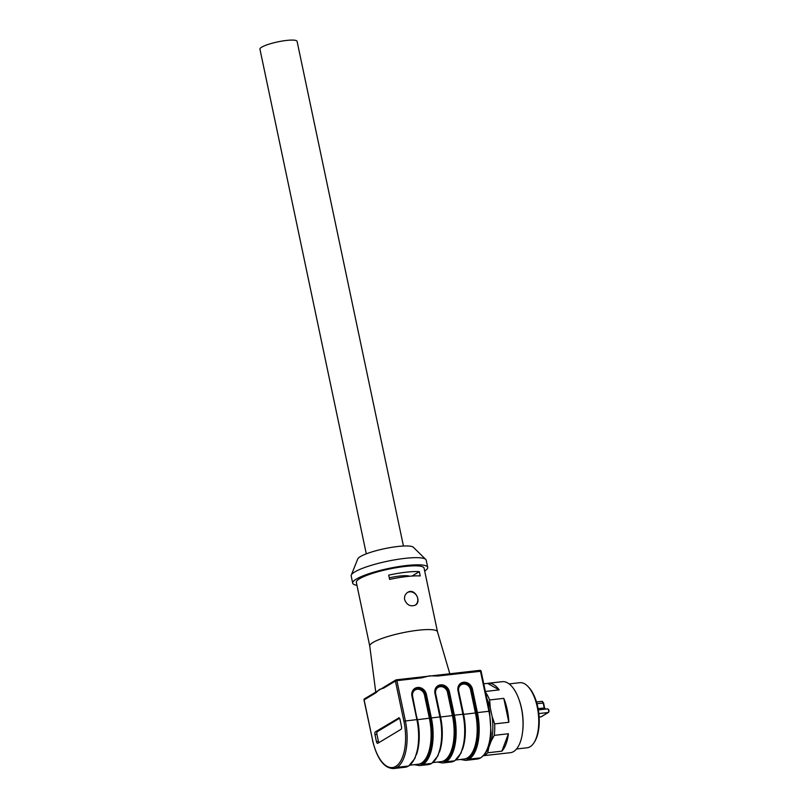 <?xml version="1.0" encoding="UTF-8"?>
<svg xmlns="http://www.w3.org/2000/svg" width="809" height="809" viewBox="0 0 809 809"><rect width="100%" height="100%" fill="white"/><g stroke="black" fill="none" stroke-linecap="round" stroke-linejoin="round"><path stroke-width="1.21" d="M545.458 709.119L544.679 708.168M544.669 708.097L543.193 703.011L544.235 707.956L538.076 708.654M527.913 686.436L528.752 687.306A31.632 14.431 83.5 0 1 534.88 741.287L534.253 742.318A32.754 14.936 -96.5 0 0 527.913 686.436A32.754 14.936 -96.5 0 0 519.783 682.695L509.144 683.908M516.526 748.982L527.175 747.779A32.754 14.936 -96.5 0 0 534.253 742.318M518.882 699.209L519.196 700.068A33.796 15.411 83.5 0 1 522.705 730.982L522.594 731.892A35.727 16.291 -96.5 0 0 518.882 699.209A35.727 16.291 -96.5 0 0 502.338 681.684L488.191 683.281A35.727 16.291 83.5 0 1 499.173 689.895L487.584 683.383A35.727 16.291 83.5 0 1 488.191 683.281M483.448 755.707L496.847 754.19A35.727 16.291 83.5 0 1 496.241 754.281L510.398 752.683A35.727 16.291 -96.5 0 0 513.614 751.561A35.727 16.291 -96.5 0 0 522.594 731.892M503.785 698.349L508.831 722.275A35.727 16.291 83.5 0 0 503.785 698.349L489.637 699.957L490.264 707.713A33.796 15.411 -96.5 0 0 486.866 698.592M508.416 733.753L501.873 751.167A35.727 16.291 83.5 0 0 508.416 733.753L494.259 735.361L491.184 741.034A33.796 15.411 -96.5 0 0 492.074 716.349L490.264 707.713M496.241 754.281A35.727 16.291 83.5 0 1 495.634 754.332M487.584 683.383L483.752 683.817M485.36 691.462L499.173 689.895M485.521 692.201A35.727 16.291 83.5 0 1 489.637 699.957M492.074 716.349L494.673 723.883L508.831 722.275M494.673 723.883A35.727 16.291 83.5 0 1 494.259 735.361M487.372 749.7A33.796 15.411 -96.5 0 0 488.828 747.324L487.726 752.774L501.873 751.167M487.726 752.774A35.727 16.291 83.5 0 1 483.6 755.555M488.828 747.324L491.184 741.034M461.494 759.338L468.249 758.529A37.588 17.141 -96.5 0 0 476.44 712.86L477.411 712.598A38.326 17.485 83.5 0 1 469.058 759.166A0.748 0.647 -121 0 1 468.249 758.529A0.748 0.647 59 0 0 469.058 759.176A38.326 17.485 83.5 0 1 465.6 760.379L460.473 759.459M438.458 761.957L445.213 761.138A37.588 17.141 -96.5 0 0 453.404 715.469L454.375 715.207A38.326 17.485 83.5 0 1 446.022 761.785A0.748 0.647 -121 0 1 445.213 761.148M415.421 764.566L422.177 763.757A37.588 17.141 -96.5 0 0 430.368 718.079L417.545 719.686A36.84 16.807 83.5 0 1 416.352 754.827M399.535 718.281L377.409 731.589A2.235 1.021 -96.5 0 0 376.923 734.299L378.43 741.459A2.235 1.021 -96.5 0 0 378.895 742.642M398.604 717.876A2.235 1.021 83.5 0 1 398.807 717.805A2.235 1.021 83.5 0 1 400 719.454L401.507 726.624A2.235 1.021 83.5 0 1 401.021 729.334L377.854 743.269A2.235 1.021 83.5 0 1 377.651 743.34A2.235 1.021 83.5 0 1 376.458 741.681L374.951 734.521A2.235 1.021 83.5 0 1 375.437 731.811L399.019 717.826M437.224 675.212A1.112 0.506 83.5 0 1 437.325 675.171A1.112 0.506 83.5 0 1 437.922 676L429.569 675.849L421.671 677.841A1.112 0.506 -96.5 0 0 421.084 677.012A1.112 0.506 -96.5 0 0 420.983 677.052L479.879 670.348A1.112 0.506 -96.5 0 0 479.777 670.378L437.426 675.181M375.912 692.787L364.121 699.876A1.112 0.971 -121 0 1 364.535 698.814L384.396 686.952A1.112 0.971 59 0 0 384.053 687.074L395.844 679.975A1.112 0.971 59 0 0 395.429 681.047L383.638 688.135L379.552 689.389L375.912 692.787A1.112 0.971 -121 0 1 376.306 691.725M384.042 687.084A1.112 0.971 59 0 0 383.638 688.135M407.463 592.501A7.443 6.482 -121 0 1 409.576 591.844A7.443 6.482 -121 0 1 417.211 596.779A7.443 6.482 -121 0 1 415.138 605.243M409.536 576.241A19.355 3.509 168.1 0 0 389.291 577.838M421.165 677.022L396.289 679.823A1.112 0.506 -96.5 0 0 396.188 679.863A1.112 0.971 59 0 0 395.844 679.975A1.112 1.112 0 0 1 396.289 679.823A1.112 0.506 -96.5 0 1 396.885 680.652L395.429 681.047L403.883 721.163L417.201 719.575M404.631 599.671C406.897 605.092 410.466 606.912 415.341 605.122C422.076 601.623 414.744 587.587 407.675 592.37C405.167 594.049 404.156 596.476 404.631 599.671M419.325 571.66A34.615 6.28 168.1 0 0 388.714 575.128L389.625 579.426A34.615 6.28 168.1 0 1 420.225 575.957L419.325 571.66L412.024 576.038M369.764 646.128A34.615 6.28 -11.9 0 1 369.753 646.037A34.615 6.28 -11.9 0 1 402.336 632.84A34.615 6.28 -11.9 0 1 437.477 631.768A34.615 6.28 -11.9 0 1 437.497 631.849M369.753 646.088L356.334 582.379A34.615 6.28 -11.9 0 1 388.907 569.101A34.615 6.28 -11.9 0 1 424.068 568.11L437.487 631.809M356.951 585.311A38.336 6.957 -11.9 0 1 352.694 583.147A38.336 6.957 -11.9 0 1 388.765 568.434A38.336 6.957 -11.9 0 1 427.708 567.342A38.336 6.957 -11.9 0 1 424.685 571.033M352.694 583.147L351.187 575.988A38.336 6.957 -11.9 0 1 351.278 575.118A38.336 6.957 -11.9 0 1 387.258 561.274A38.336 6.957 -11.9 0 1 425.756 559.423A38.336 6.957 -11.9 0 1 426.201 560.182L427.708 567.342M351.278 575.118L357.709 559.019A28.659 5.198 -11.9 0 1 384.599 548.664A28.659 5.198 -11.9 0 1 413.379 547.278L425.756 559.423M403.438 546.035L297.085 41.34A18.981 3.448 168.1 0 0 286.497 40.45A18.981 3.448 168.1 0 0 259.942 49.167L366.295 553.862M536.964 703.719L543.193 703.011A2.235 1.021 -96.5 0 0 542 701.352L543.608 703.041L544.558 708.006M548.36 709.533A1.112 0.506 83.5 0 1 548.967 710.494A1.112 0.506 83.5 0 1 548.694 711.718A0.748 0.647 -121 0 1 548.189 712.517A1.861 0.849 -96.5 0 0 548.633 710.433A1.861 0.849 -96.5 0 0 547.602 708.876A1.861 0.849 -96.5 0 0 547.43 708.927M541.403 716.592A0.748 0.647 -121 0 1 540.988 716.845L548.189 712.517L538.814 713.578M540.645 716.885A1.861 0.849 -96.5 0 0 540.816 716.905A1.861 0.849 -96.5 0 0 540.988 716.845L539.118 717.057L541.221 716.764L548.421 712.436C549.432 711.01 549.159 709.827 547.602 708.876L538.298 709.928M455.912 759.975L464.123 759.044A36.84 16.807 -96.5 0 0 475.47 713.113L470.545 689.764A6.624 5.774 59 0 0 463.345 684.05L463.213 684.07A6.624 5.774 59 0 0 458.703 691.108L463.618 714.458A36.84 16.807 83.5 0 1 462.424 749.599M476.44 712.86A37.588 17.141 83.5 0 0 476.44 712.85L463.203 714.418M432.876 762.584L441.087 761.653A36.84 16.807 -96.5 0 0 452.433 715.722L447.508 692.373A6.624 5.774 59 0 0 440.308 686.669L440.177 686.679A6.624 5.774 59 0 0 435.667 693.717L440.581 717.067A36.84 16.807 83.5 0 1 439.388 752.208M447.508 692.373L448.479 692.11A7.372 6.421 59 0 0 440.47 685.759L440.632 684.859A8.11 7.069 -121 0 1 449.45 691.847L448.479 692.11L453.404 715.459A37.588 17.141 83.5 0 1 453.404 715.469L440.167 717.037M409.839 765.203L418.051 764.272A36.84 16.807 -96.5 0 0 429.397 718.341L424.472 694.992A6.624 5.774 59 0 0 417.272 689.278L417.141 689.298A6.624 5.774 59 0 0 412.63 696.337L417.131 719.646M411.943 696.104L416.857 719.464A38.326 17.485 -96.5 0 1 408.505 766.042L396.986 767.347L408.505 766.042A0.748 0.647 59 0 0 408.737 765.961L405.046 767.245A38.326 17.485 -96.5 0 0 408.505 766.042L408.505 766.042A0.748 0.647 59 0 0 408.737 765.961L414.936 758.377L418.162 747.435C419.558 738.566 419.264 729.253 417.272 719.494L411.943 696.104A8.11 7.069 -121 0 1 417.464 687.488L417.596 687.468A8.11 7.069 -121 0 1 426.414 694.466L424.472 694.992M426.414 694.466L431.339 717.816A38.326 17.485 83.5 0 1 422.986 764.394A0.748 0.647 59 0 1 422.177 763.757A0.748 0.647 59 0 0 422.986 764.394L422.986 764.394A38.326 17.485 83.5 0 1 419.527 765.597L414.4 764.687M440.238 716.966L440.308 716.885C442.301 726.644 442.594 735.957 441.198 744.816L437.972 755.758L431.773 763.342A0.748 0.647 -121 0 1 431.541 763.423L431.541 763.423A0.748 0.647 59 0 0 431.773 763.352L428.082 764.626A38.326 17.485 -96.5 0 0 431.541 763.433A38.326 17.485 -96.5 0 0 439.894 716.855L434.969 693.495A8.11 7.069 -121 0 1 440.5 684.869L440.632 684.859M445.213 761.138A0.748 0.647 59 0 0 446.022 761.785L446.022 761.785A38.326 17.485 83.5 0 1 442.563 762.988L437.436 762.068M463.254 714.226L458.43 690.916L463.345 714.276C465.337 724.025 465.63 733.338 464.235 742.207L461.009 753.149L454.81 760.733L451.119 762.017A38.326 17.485 -96.5 0 0 454.577 760.814L446.022 761.785L454.577 760.814A0.748 0.647 59 0 0 454.81 760.733L454.81 760.733A0.748 0.647 -121 0 1 454.577 760.814L454.577 760.814A38.326 17.485 -96.5 0 0 462.93 714.236L463.274 714.347M480.92 757.75L477.118 759.064A38.326 17.485 -96.5 0 0 480.576 757.861L469.058 759.176L480.576 757.861A1.112 0.971 59 0 0 480.93 757.74L480.92 757.75A1.112 0.971 -121 0 1 480.576 757.861L480.576 757.861A38.326 17.485 -96.5 0 0 488.929 711.283L489.445 711.455M476.44 712.85L471.516 689.501L470.545 689.764M463.213 684.07L463.668 682.25A8.11 7.069 -121 0 1 472.486 689.238L471.516 689.501A7.372 6.421 59 0 0 463.506 683.15L463.345 684.05M461.069 683.939C458.834 685.365 457.955 687.69 458.43 690.916L458.005 690.876A8.11 7.069 -121 0 1 463.537 682.26L463.375 683.16A7.372 6.421 59 0 0 461.069 683.939A7.372 6.421 59 0 0 458.329 690.876M440.308 686.669L440.339 685.779A7.372 6.421 59 0 0 438.033 686.558A7.372 6.421 59 0 0 435.293 693.485M440.177 686.679L440.5 684.869M417.272 689.278L417.434 688.378A7.372 6.421 59 0 1 425.443 694.729L430.368 718.079L440.308 716.885L435.394 693.525L440.217 716.845M417.141 689.298L417.302 688.388A7.372 6.421 59 0 0 414.997 689.167A7.372 6.421 59 0 0 412.256 696.094M417.596 687.468L417.434 688.378L417.464 687.488M414.997 689.167C412.762 690.593 411.882 692.919 412.357 696.144L417.181 719.454M421.671 677.841L396.885 680.652L405.339 720.768A38.326 17.485 83.5 0 1 396.986 767.347L396.986 767.347A1.112 0.971 -121 0 1 395.773 766.386A37.204 16.969 -96.5 0 0 403.883 721.163M431.541 763.423L422.986 764.394L431.541 763.433M472.486 689.238L477.411 712.598L488.929 711.283L480.475 671.177A1.112 0.506 -96.5 0 0 479.879 670.348A1.112 1.112 0 0 1 481.102 671.227L480.991 671.339M437.922 676L481.102 671.227L489.556 711.344L491.103 733.48C489.688 743.279 489.698 750.236 480.93 757.74M449.45 691.847L454.375 715.207L462.93 714.236L458.005 690.876M438.033 686.558C435.798 687.974 434.918 690.299 435.394 693.525L434.969 693.495M375.437 731.811L377.409 731.589M374.951 734.521L376.923 734.299M376.458 741.681L378.43 741.459M395.773 766.386L395.773 766.386A1.112 0.971 -121 0 0 396.986 767.347A38.326 17.485 83.5 0 1 393.528 768.55C384.063 768.348 377.034 758.862 372.464 740.114L372.575 739.992A37.204 16.969 -96.5 0 0 395.773 766.386M372.615 740.174L364.161 700.058M372.575 739.992L364.01 699.997A1.112 1.112 0 0 1 364.535 698.814M396.4 679.843L420.983 677.052M545.711 709.089L544.609 708.037M542 701.352L536.468 701.99M405.046 767.245L393.528 768.55M428.082 764.626L419.527 765.597M451.119 762.017L442.563 762.988M477.118 759.064L465.6 760.379M369.753 646.037L375.75 692.059M437.477 631.768L449.814 673.755"/></g></svg>
